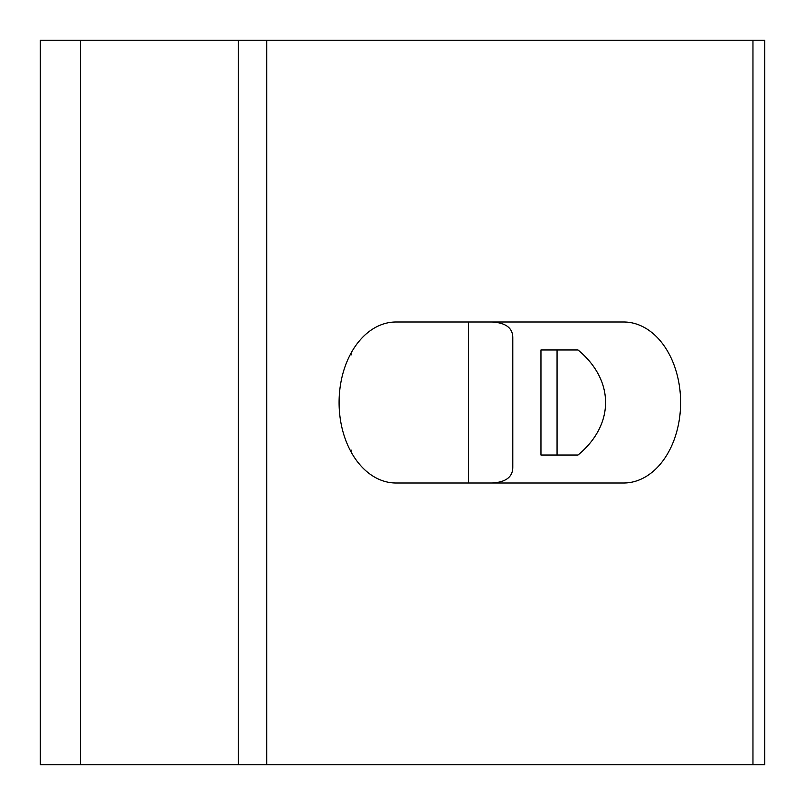 <?xml version="1.0" encoding="UTF-8"?>
<svg xmlns="http://www.w3.org/2000/svg" width="805" height="805" viewBox="0 0 805 805"><rect width="100%" height="100%" fill="white"/><g stroke="black" fill="none" stroke-linecap="round" stroke-linejoin="round"><path stroke-width="1.21" d="M350.517 450.901A68.425 48.381 90 0 0 351.121 450.035L351.121 451.997M396.01 483A80.5 56.924 -90 0 1 339.086 402.5A80.5 56.924 -90 0 1 396.01 322L623.694 322A80.5 56.924 -90 0 1 680.617 402.5A80.5 56.924 -90 0 1 623.694 483L396.01 483M492.217 483C505.953 482.175 512.815 476.902 512.785 467.192L512.785 337.808C512.815 328.098 505.953 322.825 492.217 322M540.96 349.964L540.96 455.036L577.99 455.036A113.847 80.5 0 0 0 577.99 349.964L540.96 349.964L540.96 455.036M351.121 353.003L351.121 354.965A68.425 48.381 90 0 0 350.517 354.099M351.121 354.965L350.336 354.452M350.336 450.548L351.121 450.035M80.5 40.25L40.25 40.25L40.25 764.75L764.75 764.75L764.75 40.25L80.5 40.25L80.5 764.75M468.51 483L468.51 322M557.06 455.036L557.06 349.964M238.28 764.75L238.28 40.25M266.737 764.75L266.737 40.25M752.957 764.75L752.957 40.25"/></g></svg>
